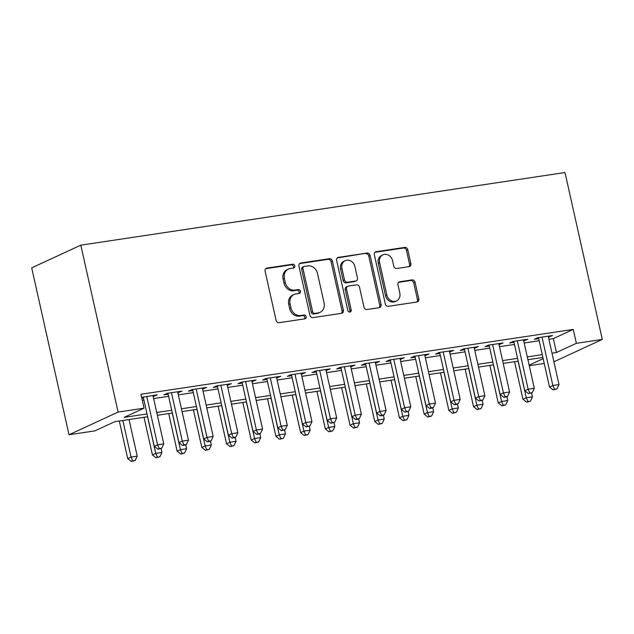 <?xml version="1.0" encoding="UTF-8"?>
<svg xmlns="http://www.w3.org/2000/svg" width="634" height="634" viewBox="0 0 634 634"><rect width="100%" height="100%" fill="white"/><g stroke="black" fill="none" stroke-linecap="round" stroke-linejoin="round"><path stroke-width="0.95" d="M294.802 265.876A1.973 1.696 65.2 0 0 292.678 264.219L266.914 268.087A2.821 2.425 65.2 0 0 266.343 268.253A2.821 2.425 65.2 0 0 265.099 271.178L276.083 320.328A2.821 2.425 65.2 0 0 279.118 322.69L304.883 318.831A1.973 1.696 65.2 0 0 304.027 315.003L300.698 315.51A9.019 7.767 65.2 0 1 290.982 307.934L290.071 303.837A9.019 7.767 65.2 0 1 294.041 294.485A9.019 7.767 65.2 0 1 295.872 293.938L299.208 293.439A1.973 1.696 65.2 0 0 298.352 289.611L295.016 290.11A9.019 7.767 65.2 0 1 285.308 282.542L284.389 278.445A9.019 7.767 65.2 0 1 288.367 269.093A9.019 7.767 65.2 0 1 290.198 268.547L293.534 268.047A1.973 1.696 65.2 0 0 294.802 265.876M293.154 268.103A1.973 1.696 65.2 0 0 291.347 264.838L265.741 268.673M304.51 318.886A1.973 1.696 65.2 0 0 302.703 315.621L299.367 316.12L300.698 315.51M298.828 293.494A1.973 1.696 65.2 0 0 297.029 290.229L293.693 290.729L295.016 290.11M409.065 266.652A2.821 2.425 65.2 0 0 409.635 266.486A2.821 2.425 65.2 0 0 410.88 263.562L407.797 249.772A2.821 2.425 65.2 0 0 404.761 247.411L376.152 251.698A2.821 2.425 65.2 0 0 375.582 251.872A2.821 2.425 65.2 0 0 374.337 254.797L385.321 303.94A2.821 2.425 65.2 0 0 388.357 306.309L416.966 302.014A2.821 2.425 65.2 0 0 417.544 301.847A2.821 2.425 65.2 0 0 418.781 298.923L415.064 282.265A2.821 2.425 65.2 0 0 412.029 279.895L399.777 281.734A2.821 2.425 65.2 0 0 399.206 281.908A2.821 2.425 65.2 0 0 397.962 284.832L399.808 293.09A7.545 6.491 65.2 0 1 396.488 300.912A7.545 6.491 65.2 0 1 386.843 295.032L379.608 262.682A7.545 6.491 65.2 0 1 382.928 254.86A7.545 6.491 65.2 0 1 392.581 260.733L393.785 266.129A2.821 2.425 65.2 0 0 396.821 268.491L409.065 266.652M548.885 339.277L553.339 338.611L573.255 329.411L576.361 343.319L602.3 339.428L564.997 172.527L80.811 245.16L31.7 267.857L69.003 434.75L94.941 430.858L114.857 421.665L147.651 416.744M573.255 329.411L140.946 394.261L144.053 408.169L118.114 412.06L80.811 245.16M332.39 261.089A2.821 2.425 65.2 0 0 329.355 258.72L300.738 263.015A2.821 2.425 65.2 0 0 300.167 263.181A2.821 2.425 65.2 0 0 298.923 266.106L309.907 315.249A2.821 2.425 65.2 0 0 312.942 317.618L341.56 313.331A2.821 2.425 65.2 0 0 342.13 313.156A2.821 2.425 65.2 0 0 343.374 310.232L332.39 261.089L331.059 261.699A2.821 2.425 65.2 0 0 328.024 259.33L299.565 263.601M338.445 257.356L367.054 253.061A2.821 2.425 65.2 0 1 370.09 255.431L381.082 304.574A2.821 2.425 65.2 0 1 379.837 307.498A2.821 2.425 65.2 0 1 379.267 307.672L367.015 309.511A2.821 2.425 65.2 0 1 363.979 307.141L359.526 287.21A2.821 2.425 65.2 0 0 356.49 284.84L348.367 286.061A2.821 2.425 65.2 0 0 347.797 286.235A2.821 2.425 65.2 0 0 346.552 289.152L351.196 309.907A1.973 1.696 65.2 0 1 347.797 310.414L336.63 260.447A2.821 2.425 65.2 0 1 337.874 257.523A2.821 2.425 65.2 0 1 338.445 257.356L337.375 257.856M153.166 396.464L157.264 394.816L141.651 397.407M177.869 392.763L181.966 391.115L167.146 393.334L163.826 394.871L168.145 394.221M202.571 389.054L206.668 387.406L191.848 389.633L188.528 391.162L192.855 390.512M227.273 385.353L231.37 383.697L216.551 385.924L213.23 387.453L217.557 386.811M251.975 381.644L256.073 379.996L241.253 382.215L237.932 383.752L242.259 383.102M276.678 377.935L280.775 376.287L265.955 378.514L262.635 380.043L266.962 379.394M301.38 374.234L305.485 372.586L290.657 374.805L287.345 376.342L291.664 375.693M326.082 370.525L330.187 368.877L315.36 371.096L312.047 372.633L316.366 371.984M350.792 366.824L354.889 365.168L340.07 367.395L336.749 368.925L341.068 368.283M375.494 363.116L379.592 361.467L364.772 363.686L361.451 365.224L365.77 364.574M400.197 359.407L404.294 357.758L389.474 359.985L386.154 361.515L390.481 360.865M424.899 355.706L428.996 354.057L414.176 356.276L410.856 357.814L415.183 357.164M449.601 351.997L453.698 350.348L438.879 352.567L435.558 354.105L439.885 353.455M474.303 348.296L478.401 346.639L463.581 348.866L460.26 350.396L464.587 349.754M499.006 344.587L503.111 342.939L488.283 345.158L484.97 346.695L489.289 346.045M523.708 340.878L527.813 339.23L512.985 341.457L509.673 342.986L513.992 342.336M142.293 400.276L143.918 400.03M153.634 398.572L168.62 396.321M178.336 394.863L193.322 392.62M203.038 391.162L218.025 388.911M227.741 387.453L242.727 385.203M252.443 383.744L267.429 381.502M277.153 380.043L292.131 377.793M301.855 376.334L316.841 374.092M326.558 372.633L341.544 370.383M351.26 368.925L366.246 366.674M375.962 365.216L390.948 362.973M400.664 361.515L415.65 359.264M425.366 357.806L440.353 355.563M450.069 354.105L465.055 351.854M474.771 350.396L489.757 348.145M499.481 346.687L514.459 344.444M524.183 342.986L539.169 340.735M141.818 398.168L143.442 397.922M548.418 337.177L552.515 335.521L537.687 337.748L534.375 339.285L538.694 338.635M544.249 363.464L529.263 365.707M553.918 361.784L602.3 339.428M551.992 353.186L556.454 352.52L576.361 343.319M144.053 408.169L124.145 417.37L147.025 413.939M156.741 412.48L171.727 410.23M181.443 408.771L196.429 406.529M206.145 405.071L221.131 402.82M230.855 401.362L245.833 399.111M255.557 397.653L270.544 395.41M280.26 393.952L295.246 391.701M304.962 390.243L319.948 388M329.664 386.542L344.65 384.291M354.366 382.833L369.353 380.582M379.069 379.124L394.055 376.881M403.771 375.423L418.757 373.172M428.481 371.714L443.459 369.471M453.183 368.013L468.169 365.763M477.885 364.304L492.872 362.054M502.588 360.595L517.574 358.353M527.29 356.894L542.276 354.644M118.114 412.06L69.003 434.75M542.902 357.449L527.916 359.7M518.2 361.158L503.214 363.401M493.498 364.859L478.511 367.11M468.795 368.568L453.809 370.819M444.093 372.277L429.107 374.52M419.383 375.978L404.405 378.229M394.681 379.687L379.695 381.93M369.979 383.388L354.992 385.638M345.276 387.097L330.29 389.347M320.574 390.806L305.588 393.048M295.872 394.507L280.886 396.757M271.17 398.215L256.184 400.458M246.468 401.916L231.481 404.167M221.757 405.625L206.779 407.876M197.055 409.334L182.069 411.577M172.353 413.035L157.367 415.286M529.136 365.144L543.172 358.654M553.339 338.611L556.454 352.52M153.943 396.353L153.721 395.347M178.645 392.644L178.423 391.646M203.348 388.935L203.126 387.937M228.05 385.234L227.828 384.228M252.76 381.525L252.53 380.527M277.462 377.824L277.232 376.818M302.164 374.115L301.942 373.117M326.867 370.407L326.645 369.408M351.569 366.706L351.347 365.699M376.271 362.997L376.049 361.998M400.973 359.296L400.751 358.289M425.676 355.587L425.454 354.588M450.386 351.878L450.156 350.879M475.088 348.177L474.858 347.17M499.79 344.468L499.568 343.469M524.492 340.767L524.27 339.761M549.195 337.058L548.973 336.06M288.367 269.093L287.036 269.704A9.019 7.767 65.2 0 0 283.065 279.055L284.389 278.445M293.693 290.729A9.019 7.767 65.2 0 1 283.977 283.152L283.065 279.055M294.041 294.485L292.718 295.095A9.019 7.767 65.2 0 0 288.739 304.455L290.071 303.837M299.367 316.12A9.019 7.767 65.2 0 1 289.659 308.544L288.739 304.455M341.409 313.347A2.821 2.425 65.2 0 0 342.043 310.842L331.059 261.699M304.265 266.431A1.973 1.696 65.2 0 0 302.989 268.602L312.633 311.738A1.973 1.696 65.2 0 0 314.757 313.394L318.276 312.871A9.019 7.767 65.2 0 0 320.107 312.324A9.019 7.767 65.2 0 0 324.077 302.965L317.491 273.484A9.019 7.767 65.2 0 0 307.775 265.908L304.265 266.431M303.86 266.557L302.537 267.168A1.973 1.696 65.2 0 0 301.665 269.212L302.989 268.602M320.107 312.324L318.775 312.934A9.019 7.767 65.2 0 1 316.945 313.481L313.434 314.012A1.973 1.696 65.2 0 1 311.31 312.356L301.665 269.212M337.272 257.943L367.054 253.061M379.108 307.696A2.821 2.425 65.2 0 0 379.75 305.192L368.766 256.041A2.821 2.425 65.2 0 0 365.731 253.679M347.797 286.235L346.473 286.845A2.821 2.425 65.2 0 0 345.229 289.77L349.865 310.517L351.196 309.907M349.58 312.087A1.973 1.696 65.2 0 0 349.865 310.517M354.905 266.526A7.545 6.491 65.2 0 0 345.253 260.653A7.545 6.491 65.2 0 0 341.932 268.475L344.484 279.871A2.821 2.425 65.2 0 0 347.519 282.241L355.642 281.021A2.821 2.425 65.2 0 0 356.213 280.846A2.821 2.425 65.2 0 0 357.449 277.93L354.905 266.526M345.253 260.653L343.929 261.263A7.545 6.491 65.2 0 0 340.609 269.085L341.932 268.475M356.213 280.846L354.882 281.464A2.821 2.425 65.2 0 1 354.311 281.631L346.188 282.851A2.821 2.425 65.2 0 1 343.152 280.482L340.609 269.085M382.928 254.86L381.605 255.47A7.545 6.491 65.2 0 0 378.276 263.292L379.608 262.682M396.488 300.912L395.164 301.522A7.545 6.491 65.2 0 1 385.512 295.65L378.276 263.292M416.815 302.038A2.821 2.425 65.2 0 0 417.457 299.533L413.733 282.875A2.821 2.425 65.2 0 0 410.697 280.513L398.604 282.328M408.914 266.676A2.821 2.425 65.2 0 0 409.556 264.172L406.473 250.39A2.821 2.425 65.2 0 0 403.438 248.021L374.971 252.292M119.311 420.992L127.719 458.588L131.032 457.059L137.213 456.131L129.035 419.534M122.853 420.461L131.032 457.059L132.704 460.855L131.373 461.473L135.169 460.482L132.704 460.855M137.213 456.131L135.169 460.482M131.373 461.473L127.719 458.588M143.221 396.924L154.26 446.328L157.581 444.791L146.763 396.393M159.245 448.587L157.921 449.205L161.718 448.222L159.245 448.587L157.581 444.791L163.754 443.863L152.937 395.465M154.26 446.328L157.921 449.205M161.718 448.222L163.754 443.863M144.013 417.291L152.422 454.887L155.742 453.35L161.916 452.422L161.044 448.531M147.556 416.76L155.742 453.35L157.406 457.154L156.075 457.764L159.871 456.781L157.406 457.154M161.916 452.422L159.871 456.781M156.075 457.764L152.422 454.887M168.715 413.582L177.124 451.178L180.444 449.649L186.618 448.721L185.746 444.822M172.258 413.051L180.444 449.649L182.109 453.445L180.777 454.055L184.581 453.072L182.109 453.445M186.618 448.721L184.581 453.072M180.777 454.055L177.124 451.178M193.425 409.873L201.826 447.477L205.147 445.94L211.32 445.013L210.448 441.121M196.968 409.342L205.147 445.94L206.811 449.736L205.479 450.354L209.283 449.371L206.811 449.736M211.32 445.013L209.283 449.371M205.479 450.354L201.826 447.477M218.128 406.172L226.528 443.768L229.849 442.239L236.022 441.312L235.151 437.412M221.67 405.641L229.849 442.239L231.513 446.035L230.19 446.645L233.986 445.662L231.513 446.035M236.022 441.312L233.986 445.662M230.19 446.645L226.528 443.768M167.923 393.215L178.97 442.619L182.283 441.09L171.465 392.684M183.947 444.886L182.624 445.496L185.096 445.123L186.42 444.513L183.947 444.886L182.283 441.09L188.464 440.162L177.639 391.757M178.97 442.619L182.624 445.496M186.42 444.513L188.464 440.162M192.625 389.514L203.672 438.91L206.985 437.381L196.168 388.983M208.657 441.177L207.326 441.795L209.799 441.423L211.122 440.804L208.657 441.177L206.985 437.381L213.167 436.454L202.349 388.056M203.672 438.91L207.326 441.795M211.122 440.804L213.167 436.454M217.327 385.805L228.375 435.209L231.695 433.672L220.87 385.274M233.36 437.476L232.028 438.086L234.501 437.714L235.824 437.103L233.36 437.476L231.695 433.672L237.869 432.745L227.051 384.347M228.375 435.209L232.028 438.086M235.824 437.103L237.869 432.745M242.037 382.104L253.077 431.5L256.398 429.971L245.58 381.565M258.062 433.767L256.73 434.377L259.203 434.013L260.534 433.394L258.062 433.767L256.398 429.971L262.571 429.044L251.753 380.646M253.077 431.5L256.73 434.377M260.534 433.394L262.571 429.044M242.83 402.463L251.23 440.059L254.551 438.53L260.725 437.603L259.853 433.711M246.372 401.932L254.551 438.53L256.215 442.326L254.892 442.944L258.688 441.953L256.215 442.326M260.725 437.603L258.688 441.953M254.892 442.944L251.23 440.059M266.74 378.395L277.779 427.799L281.1 426.262L270.282 377.864M282.764 430.058L281.433 430.676L285.237 429.694L282.764 430.058L281.1 426.262L287.273 425.335L276.456 376.937M277.779 427.799L281.433 430.676M285.237 429.694L287.273 425.335M267.532 398.762L275.933 436.358L279.253 434.821L285.427 433.894L284.563 430.003M271.075 398.231L279.253 434.821L280.917 438.625L279.594 439.235L283.39 438.252L280.917 438.625M285.427 433.894L283.39 438.252M279.594 439.235L275.933 436.358M291.442 374.686L302.481 424.091L305.802 422.561L294.984 374.155M307.466 426.357L306.143 426.967L309.939 425.985L307.466 426.357L305.802 422.561L311.976 421.634L301.158 373.228M302.481 424.091L306.143 426.967M309.939 425.985L311.976 421.634M292.234 395.053L300.643 432.65L303.955 431.12L310.137 430.193L309.265 426.294M295.777 394.522L303.955 431.12L305.62 434.916L304.296 435.526L308.092 434.544L305.62 434.916M310.137 430.193L308.092 434.544M304.296 435.526L300.643 432.65M316.144 370.985L327.184 420.382L330.504 418.852L319.687 370.454M332.168 422.648L330.845 423.266L334.641 422.276L332.168 422.648L330.504 418.852L336.678 417.925L325.86 369.527M327.184 420.382L330.845 423.266M334.641 422.276L336.678 417.925M316.937 391.344L325.345 428.949L328.658 427.411L334.839 426.484L333.967 422.593M320.479 390.813L328.658 427.411L330.33 431.207L328.998 431.825L332.795 430.843L330.33 431.207M334.839 426.484L332.795 430.843M328.998 431.825L325.345 428.949M340.846 367.276L351.886 416.681L355.206 415.143L344.389 366.745M356.871 418.947L355.547 419.557L358.02 419.185L359.343 418.575L356.871 418.947L355.206 415.143L361.38 414.216L350.562 365.818M351.886 416.681L355.547 419.557M359.343 418.575L361.38 414.216M341.639 387.643L350.047 425.24L353.368 423.71L359.541 422.783L358.67 418.884M345.181 387.112L353.368 423.71L355.032 427.506L353.701 428.116L357.497 427.134L355.032 427.506M359.541 422.783L357.497 427.134M353.701 428.116L350.047 425.24M365.549 363.575L376.596 412.972L379.909 411.442L369.091 363.036M381.573 415.238L380.249 415.849L382.722 415.484L384.046 414.866L381.573 415.238L379.909 411.442L386.09 410.515L375.265 362.117M376.596 412.972L380.249 415.849M384.046 414.866L386.09 410.515M366.341 383.935L374.749 421.531L378.07 420.001L384.244 419.074L383.372 415.183M369.884 383.404L378.07 420.001L379.734 423.797L378.403 424.415L382.199 423.425L379.734 423.797M384.244 419.074L382.199 423.425M378.403 424.415L374.749 421.531M390.251 359.866L401.298 409.271L404.611 407.733L393.793 359.335M406.283 411.529L404.952 412.148L408.748 411.165L406.283 411.529L404.611 407.733L410.792 406.806L399.975 358.408M401.298 409.271L404.952 412.148M408.748 411.165L410.792 406.806M391.051 380.234L399.452 417.83L402.772 416.292L408.946 415.365L408.074 411.474M394.594 379.703L402.772 416.292L404.437 420.096L403.105 420.707L406.909 419.724L404.437 420.096M408.946 415.365L406.909 419.724M403.105 420.707L399.452 417.83M414.953 356.157L426 405.562L429.321 404.032L418.495 355.626M430.985 407.828L429.654 408.439L432.126 408.066L433.45 407.456L430.985 407.828L429.321 404.032L435.495 403.105L424.677 354.699M426 405.562L429.654 408.439M433.45 407.456L435.495 403.105M415.753 376.525L424.154 414.121L427.474 412.591L433.648 411.664L432.776 407.765M419.296 375.994L427.474 412.591L429.139 416.387L427.815 416.998L431.611 416.015L429.139 416.387M433.648 411.664L431.611 416.015M427.815 416.998L424.154 414.121M439.663 352.456L450.703 401.853L454.023 400.323L443.198 351.925M455.688 404.12L454.356 404.738L456.829 404.365L458.16 403.747L455.688 404.12L454.023 400.323L460.197 399.396L449.379 350.998M450.703 401.853L454.356 404.738M458.16 403.747L460.197 399.396M440.456 372.816L448.856 410.42L452.177 408.882L458.35 407.955L457.479 404.064M443.998 372.285L452.177 408.882L453.841 412.679L452.517 413.297L456.314 412.314L453.841 412.679M458.35 407.955L456.314 412.314M452.517 413.297L448.856 410.42M464.365 348.748L475.405 398.152L478.725 396.615L467.908 348.217M480.39 400.419L479.058 401.029L482.862 400.046L480.39 400.419L478.725 396.615L484.899 395.687L474.081 347.289M475.405 398.152L479.058 401.029M482.862 400.046L484.899 395.687M465.158 369.115L473.558 406.711L476.879 405.181L483.053 404.254L482.189 400.355M468.7 368.584L476.879 405.181L478.543 408.978L477.22 409.588L481.016 408.605L478.543 408.978M483.053 404.254L481.016 408.605M477.22 409.588L473.558 406.711M489.068 345.039L500.107 394.443L503.428 392.914L492.61 344.508M505.092 396.71L503.768 397.32L506.233 396.955L507.565 396.337L505.092 396.71L503.428 392.914L509.601 391.986L498.784 343.588M500.107 394.443L503.768 397.32M507.565 396.337L509.601 391.986M489.86 365.406L498.269 403.002L501.581 401.473L507.763 400.545L506.891 396.654M493.403 364.875L501.581 401.473L503.245 405.269L501.922 405.887L505.718 404.896L503.245 405.269M507.763 400.545L505.718 404.896M501.922 405.887L498.269 403.002M513.77 341.338L524.809 390.742L528.13 389.205L517.312 340.807M529.794 393.001L528.471 393.619L532.267 392.636L529.794 393.001L528.13 389.205L534.303 388.277L523.486 339.879M524.809 390.742L528.471 393.619M532.267 392.636L534.303 388.277M514.562 361.705L522.971 399.301L526.283 397.764L532.465 396.836L531.593 392.945M518.105 361.174L526.283 397.764L527.956 401.568L526.624 402.178L530.42 401.195L527.956 401.568M532.465 396.836L530.42 401.195M526.624 402.178L522.971 399.301M538.472 337.629L549.512 387.033L552.832 385.504L542.015 337.098M554.496 389.3L553.173 389.91L556.969 388.927L554.496 389.3L552.832 385.504L559.006 384.576L548.188 336.171M549.512 387.033L553.173 389.91M556.969 388.927L559.006 384.576M291.347 264.838L292.678 264.219M302.703 315.621L304.027 315.003M297.029 290.229L298.352 289.611M283.977 283.152L285.308 282.542M289.659 308.544L290.982 307.934M265.844 268.586L266.914 268.087M342.043 310.842L343.374 310.232M299.668 263.506L300.738 263.015M328.024 259.33L329.355 258.72M311.31 312.356L312.633 311.738M313.434 314.012L314.757 313.394M316.945 313.481L318.276 312.871M368.766 256.041L370.09 255.431M379.75 305.192L381.082 304.574M345.229 289.77L346.552 289.152M343.152 280.482L344.484 279.871M346.188 282.851L347.519 282.241M354.311 281.631L355.642 281.021M385.512 295.65L386.843 295.032M398.707 282.233L399.777 281.734M410.697 280.513L412.029 279.895M413.733 282.875L415.064 282.265M417.457 299.533L418.781 298.923M375.074 252.197L376.152 251.698M403.438 248.021L404.761 247.411M406.473 250.39L407.797 249.772M409.556 264.172L410.88 263.562"/></g></svg>
